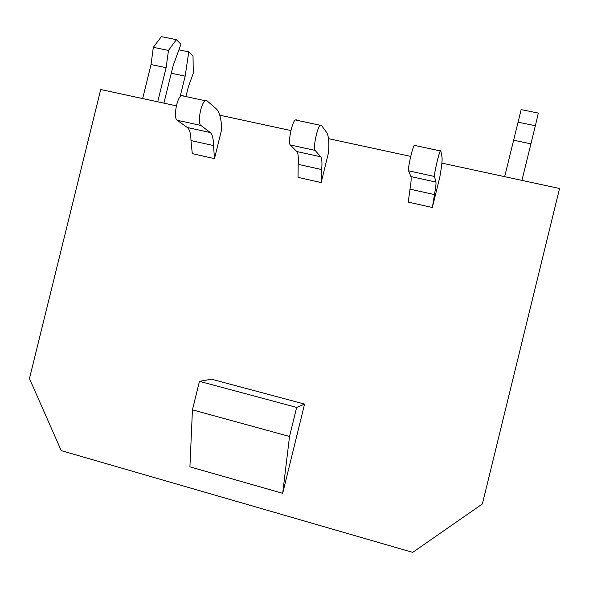 <?xml version="1.0" encoding="UTF-8"?>
<svg xmlns="http://www.w3.org/2000/svg" width="589" height="589" viewBox="0 0 589 589"><rect width="100%" height="100%" fill="white"/><g stroke="black" fill="none" stroke-linecap="round" stroke-linejoin="round"><path stroke-width="0.88" d="M441.875 163.116L559.55 188.502L482.369 503.963L412.705 552.372L61.234 450.629L29.45 378.572L100.719 89.521L176.369 105.836M410.732 156.394L328.485 138.651M290.929 130.552L219.763 115.201M282.683 493.31L189.923 466.841L192.441 409.848L289.538 436.471L282.683 493.31L304.579 404.076L211.473 379.198L199.45 381.341L192.441 409.848M432.355 207.505L434.461 194.584C435.72 187.707 436.206 183.54 435.926 182.067L434.491 176.486C433.769 175.124 438.658 153.692 440.329 150.917L440.808 150.703L442.015 157.211C442.405 159.899 441.676 166.488 439.836 176.98L432.355 207.505L408.243 202.101L409.996 189.157C411.107 182.281 411.416 178.092 410.923 176.582L408.567 170.817C407.507 169.389 412.256 148.038 414.244 145.343L414.862 145.166M321.174 182.561L321.66 169.558C322.257 162.682 321.933 158.426 320.696 156.777L315.1 150.394C312.84 148.722 317.081 127.658 320.188 125.258L321.292 125.192L326.667 132.451C328.61 135.418 329.229 142.155 328.515 152.661L321.174 182.561L298.041 177.37L298.203 164.353C298.667 157.484 298.181 153.206 296.746 151.52L290.311 144.982C287.734 143.237 291.849 122.254 295.244 119.935L296.481 119.891M214.492 158.625L213.49 145.557C213.476 138.695 212.408 134.358 210.288 132.54L200.893 125.442C197.212 123.476 200.864 102.773 205.281 100.726L206.96 100.785L216.148 108.729C219.52 111.947 221.368 118.816 221.692 129.337L214.492 158.625L192.286 153.648L190.983 140.557C190.843 133.703 189.629 129.352 187.331 127.504L177.164 120.259C173.203 118.234 176.729 97.612 181.412 95.624L183.208 95.712M304.579 404.076L296.665 407.419L199.45 381.341M296.665 407.419L289.538 436.471M517.959 122.166L535.364 125.737L538.317 113.088L521.155 109.606L504.655 176.663M535.364 125.737L521.935 180.389M513.579 140.211L530.888 143.826M185.947 96.596L188.362 86.782L193.295 73.286L193.023 56.036L188.774 51.861L178.909 49.844M188.774 51.861L185.16 76.158L171.281 73.25M185.16 76.158L180.065 96.854M163.911 103.149L173.173 65.548L180.97 44.204L176.347 39.669L168.483 50.433L166.113 67.691L157.712 101.809M176.347 39.669L161.371 36.628L153.324 47.326L151.034 64.547L142.656 98.562M168.483 50.433L153.324 47.326M166.113 67.691L151.034 64.547M434.491 176.486L408.567 170.817M435.926 182.067L410.923 176.582M434.461 194.584L409.996 189.157M315.1 150.394L290.311 144.982M320.696 156.777L296.746 151.52M321.66 169.558L298.203 164.353M200.893 125.442L177.164 120.259M210.288 132.54L187.331 127.504M213.49 145.557L190.983 140.557M440.329 150.917L414.244 145.343M320.188 125.258L295.244 119.935M205.281 100.726L181.412 95.624"/></g></svg>
